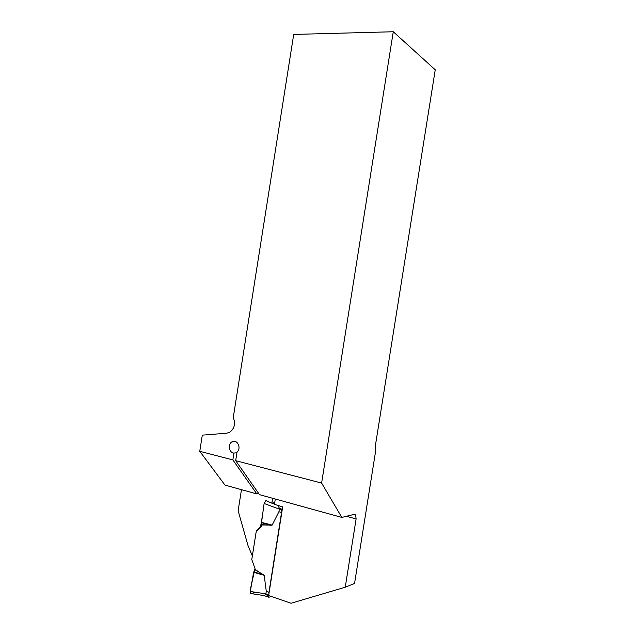 <?xml version="1.0" encoding="UTF-8"?>
<svg xmlns="http://www.w3.org/2000/svg" width="635" height="635" viewBox="0 0 635 635"><rect width="100%" height="100%" fill="white"/><g stroke="black" fill="none" stroke-linecap="round" stroke-linejoin="round"><path stroke-width="0.95" d="M199.763 451.302L224.996 485.116L256.818 493.911L232.862 459.93L199.763 451.302L202.311 435.142L226.655 433.205L229.687 432.26C234.513 428.633 235.712 423.696 233.275 417.465L293.703 34.433L393.263 31.75L435.237 69.787L375.333 445.992L375.745 450.39L354.552 583.478L345.242 587.224L291.084 603.25L268.637 595.582L282.678 506.92L274.463 504.309L275.296 499.023M241.467 489.672L238.133 510.762L247.944 545.401L252.349 555.942M256.381 531.725L256.524 530.868L257.342 530.677M345.242 587.224L356.108 518.93L346.456 516.279M256.524 530.868L260.636 526.351L262.692 513.905M274.725 502.642L271.867 503.182L265.93 500.61L264.112 503.46L281.924 510.103L282.496 508.087M271.867 503.182L272.645 498.292M354.449 514.294L355.608 514.612L354.592 514.263L341.836 517.422L321.62 483.076L393.263 31.75M355.608 514.612L356.108 518.93M321.62 483.076L235.688 460.669L237.061 451.977C241.84 448.183 236.998 438.602 231.981 441.865C227.528 444.119 229.076 452.985 233.942 453.057L232.862 459.93M258.778 493.586L256.818 493.911M235.688 460.669L259.532 494.665L341.836 517.422M261.445 526.169L260.636 526.351M233.942 453.057L236.926 452.795M251.111 593.59L250.539 593.503L250.182 591.463L265.859 593.844L266.295 591.415L264.2 575.318L254.857 569.341L254.992 568.46L251.254 585.565C250.103 589.534 250.055 592.209 251.103 593.59L255.111 592.209C253.167 593.36 251.516 593.558 250.166 592.82L251.698 583.113L250.166 592.82C251.516 593.558 253.167 593.36 255.111 592.209M266.295 591.415L268.954 592.32L281.924 510.103M264.112 503.46L261.549 522.375L272.153 525.097L278.916 511.739L281.599 512.501M272.153 525.097L261.874 524.97L261.739 525.843L256.143 531.995L251.777 559.57L254.992 568.46M271.558 596.582L268.74 597.217L268.954 592.32M263.485 595.487L265.779 594.701L268.438 595.606M268.518 594.749L265.859 593.844L265.779 594.701M250.182 591.463L253.643 572.333L254.857 569.341M278.138 505.65L279.44 508.444L282.13 509.206M265.851 500.626L266.938 501.047M272.272 503.111L274.518 503.976M279.44 508.444L278.916 511.739M253.73 572.04L263.144 574.342M254.762 569.658L263.668 574.842M261.549 522.375L261.874 524.97M261.549 522.645L270.899 525.359M261.882 524.669L271.526 525.216M253.643 572.333L264.2 575.318M235.672 441.611L231.997 441.865M268.74 597.217L264.112 595.63M264.168 595.59L250.539 593.503"/></g></svg>
